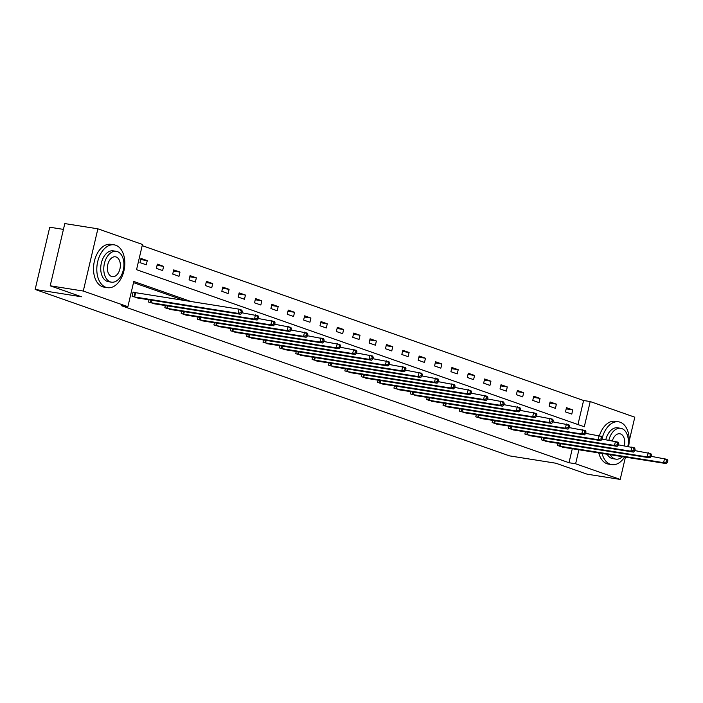 <?xml version="1.0" encoding="UTF-8"?>
<svg xmlns="http://www.w3.org/2000/svg" width="703" height="703" viewBox="0 0 703 703"><rect width="100%" height="100%" fill="white"/><g stroke="black" fill="none" stroke-linecap="round" stroke-linejoin="round"><path stroke-width="1.05" d="M63.437 229.389L49.746 227.218L35.15 289.443L509.543 455.878L555.862 463.215L587.119 474.182L620.204 479.42L575.616 463.778L578.903 449.762M35.15 289.443L81.469 296.771L50.203 285.805L64.799 223.58L97.884 228.818L142.472 244.459L136.549 269.688L584.298 426.774L590.212 401.554L634.8 417.195L629.211 441.027M577.954 424.55L583.595 400.508L142.191 245.637M583.595 400.508L590.212 401.554M139.976 262.606L146.277 264.82L147.261 260.611L140.96 258.405L139.976 262.606M156.347 268.353L162.639 270.558L163.623 266.358L157.331 264.143L156.347 268.353M172.71 274.091L179.001 276.297L179.986 272.096L173.694 269.89L172.71 274.091M189.072 279.838L195.372 282.044L196.357 277.834L190.065 275.629L189.072 279.838M205.443 285.576L211.735 287.782L212.719 283.581L206.427 281.376L205.443 285.576M221.805 291.314L228.097 293.529L229.09 289.32L222.789 287.114L221.805 291.314M238.168 297.061L244.468 299.267L245.452 295.067L239.161 292.852L238.168 297.061M254.539 302.8L260.831 305.014L261.815 300.805L255.523 298.599L254.539 302.8M270.901 308.547L277.193 310.752L278.186 306.543L271.885 304.337L270.901 308.547M287.272 314.285L293.564 316.491L294.548 312.29L288.256 310.085L287.272 314.285M303.634 320.023L309.926 322.238L310.911 318.028L304.619 315.823L303.634 320.023M319.997 325.77L326.297 327.976L327.282 323.775L320.99 321.561L319.997 325.77M336.368 331.508L342.66 333.723L343.644 329.514L337.352 327.308L336.368 331.508M352.73 337.255L359.022 339.461L360.015 335.252L353.714 333.046L352.73 337.255M369.093 342.994L375.393 345.199L376.377 340.999L370.086 338.793L369.093 342.994M385.464 348.732L391.756 350.946L392.74 346.737L386.448 344.532L385.464 348.732M401.826 354.479L408.118 356.685L409.111 352.484L402.81 350.27L401.826 354.479M418.197 360.217L424.489 362.432L425.473 358.222L419.181 356.017L418.197 360.217M434.559 365.964L440.851 368.17L441.836 363.969L435.544 361.755L434.559 365.964M450.922 371.702L457.222 373.908L458.207 369.708L451.906 367.502L450.922 371.702M467.293 377.441L473.585 379.655L474.569 375.446L468.277 373.24L467.293 377.441M483.655 383.188L489.947 385.393L490.94 381.193L484.639 378.979L483.655 383.188M500.018 388.926L506.318 391.14L507.302 386.931L501.011 384.726L500.018 388.926M516.389 394.673L522.68 396.879L523.665 392.678L517.373 390.464L516.389 394.673M532.751 400.411L539.043 402.617L540.036 398.416L533.735 396.211L532.751 400.411M549.113 406.149L555.414 408.364L556.398 404.155L550.106 401.949L549.113 406.149M565.484 411.896L571.776 414.102L572.76 409.902L566.469 407.687L565.484 411.896M191.146 301.587L133.79 281.464L127.876 306.684L121.259 305.638L568.999 462.723L572.286 448.716M184.529 300.533L133.517 282.632M134.774 292.633L133.078 292.035L132.094 296.244L138.465 298.107M148.974 299.777L148.456 301.982L154.827 303.854M165.337 305.515L164.818 307.729L171.198 309.592M181.708 311.253L181.189 313.468L187.56 315.339M198.07 317L197.552 319.206L203.923 321.078M214.433 322.739L213.914 324.953L220.294 326.816M230.804 328.486L230.285 330.691L236.656 332.563M247.166 334.224L246.648 336.438L253.027 338.301M263.528 339.962L263.01 342.176L269.39 344.048M279.899 345.709L279.381 347.915L285.752 349.786M296.262 351.447L295.743 353.662L302.123 355.525M312.633 357.194L312.114 359.4L318.485 361.272M328.995 362.933L328.477 365.147L334.848 367.01M345.358 368.671L344.839 370.885L351.219 372.757M361.729 374.418L361.21 376.623L367.581 378.495M378.091 380.156L377.573 382.37L383.943 384.233M394.453 385.903L393.935 388.109L400.315 389.98M410.824 391.641L410.306 393.856L416.677 395.719M427.187 397.38L426.668 399.594L433.048 401.466M443.558 403.127L443.039 405.332L449.41 407.204M459.92 408.865L459.402 411.079L465.773 412.942M476.283 414.612L475.764 416.817L482.144 418.689M492.654 420.35L492.135 422.565L498.506 424.427M509.016 426.088L508.497 428.303L514.868 430.174M525.378 431.835L524.86 434.041L531.24 435.913M541.749 437.574L541.231 439.788L547.602 441.651M558.112 443.321L557.593 445.526L563.973 447.398M50.203 285.805L83.288 291.042L97.884 228.818M625.433 457.126L620.204 479.42M568.999 462.723L575.616 463.778M127.876 306.684L83.288 291.042M140.688 259.574L147.261 260.611M157.059 265.312L163.623 266.358M173.421 271.059L179.986 272.096M189.784 276.797L196.357 277.834M206.155 282.544L212.719 283.581M222.517 288.283L229.09 289.32M238.879 294.021L245.452 295.067M255.251 299.768L261.815 300.805M271.613 305.506L278.186 306.543M287.984 311.253L294.548 312.29M304.346 316.991L310.911 318.028M320.709 322.73L327.282 323.775M337.08 328.477L343.644 329.514M353.442 334.215L360.015 335.252M369.804 339.962L376.377 340.999M386.175 345.7L392.74 346.737M402.538 351.438L409.111 352.484M418.909 357.186L425.473 358.222M435.271 362.924L441.836 363.969M451.634 368.671L458.207 369.708M468.005 374.409L474.569 375.446M484.367 380.147L490.94 381.193M500.729 385.894L507.302 386.931M517.1 391.633L523.665 392.678M533.463 397.38L540.036 398.416M549.825 403.118L556.398 404.155M566.196 408.856L572.76 409.902M133.79 296.842L238.097 313.371L240.725 314.294L136.69 297.852M133.016 292.272L239.082 309.171L241.709 310.093L242.342 311.35L241.296 310.981L240.901 312.659L241.955 313.028L242.342 311.35M240.901 312.659L238.097 313.371L239.082 309.171L241.296 310.981M240.725 314.294L241.955 313.028M115.749 245.242A21.679 13.761 99 0 0 114.202 244.855A21.679 13.761 99 0 0 97.436 262.887A21.679 13.761 99 0 0 105.889 287.281A21.679 13.761 99 0 0 107.427 287.676A21.679 13.761 99 0 0 124.194 269.644A21.679 13.761 99 0 0 115.749 245.242M114.202 244.855L110.898 244.328A21.679 13.761 99 0 0 94.132 262.36A21.679 13.761 99 0 0 102.576 286.762A21.679 13.761 99 0 0 104.114 287.149L107.427 287.676M111.417 282.158L108.376 281.683A15.607 9.912 -81 0 1 107.269 281.402A15.607 9.912 -81 0 1 101.188 263.827A15.607 9.912 -81 0 1 113.253 250.848L116.303 251.331A15.607 9.912 99 0 0 104.229 264.31A15.607 9.912 99 0 0 110.309 281.885A15.607 9.912 99 0 0 111.417 282.158A15.607 9.912 99 0 0 123.491 269.179A15.607 9.912 99 0 0 117.41 251.612A15.607 9.912 99 0 0 116.303 251.331M111.575 276.499A10.062 6.389 99 0 0 112.287 276.683A10.062 6.389 99 0 0 120.064 268.318A10.062 6.389 99 0 0 116.144 256.99A10.062 6.389 99 0 0 115.433 256.815A10.062 6.389 99 0 0 107.656 265.18A10.062 6.389 99 0 0 111.575 276.499M628.614 446.458A21.679 13.761 99 0 0 620.143 422.204A21.679 13.761 99 0 0 618.596 421.818A21.679 13.761 99 0 0 602.357 437.6M602.049 453.426A21.679 13.761 99 0 0 610.283 464.252A21.679 13.761 99 0 0 611.821 464.639A21.679 13.761 99 0 0 624.58 456.994M618.596 421.818L615.292 421.29A21.679 13.761 99 0 0 599.474 435.614M598.736 452.899A21.679 13.761 99 0 0 606.97 463.725A21.679 13.761 99 0 0 608.517 464.112L611.821 464.639M610.195 454.709A15.607 9.912 99 0 0 614.703 458.848A15.607 9.912 99 0 0 615.81 459.129L612.77 458.646A15.607 9.912 -81 0 1 611.663 458.365A15.607 9.912 -81 0 1 607.155 454.235M605.819 439.7A15.607 9.912 -81 0 1 617.647 427.811L620.696 428.294A15.607 9.912 99 0 0 608.868 440.183M627.849 446.335A15.607 9.912 99 0 0 621.803 428.575A15.607 9.912 99 0 0 620.696 428.294M624.352 445.781A10.062 6.389 99 0 0 620.538 433.953A10.062 6.389 99 0 0 619.826 433.777A10.062 6.389 99 0 0 612.392 440.737M615.81 459.129A15.607 9.912 99 0 0 622.524 456.66M150.152 302.58L254.468 319.118L257.087 320.041L153.052 303.599M242.008 312.782L258.071 315.832L258.713 317.088L257.658 316.719L257.263 318.406L258.317 318.775L258.713 317.088M257.263 318.406L254.468 319.118L255.453 314.909L257.658 316.719M257.087 320.041L258.317 318.775M166.523 308.318L270.831 324.856L273.449 325.779L169.414 309.338M258.37 318.529L274.442 321.579L275.075 322.835L274.029 322.466L273.634 324.145L274.68 324.514L275.075 322.835M273.634 324.145L270.831 324.856L271.815 320.656L274.029 322.466M273.449 325.779L274.68 324.514M182.885 314.065L287.193 330.603L289.821 331.517L185.785 315.085M274.741 324.268L290.805 327.317L291.446 328.573L290.392 328.204L289.996 329.892L291.051 330.252L291.446 328.573M289.996 329.892L287.193 330.603L288.177 326.394L290.392 328.204M289.821 331.517L291.051 330.252M199.248 319.803L303.564 336.342L306.183 337.264L202.148 320.823M291.104 330.015L307.167 333.055L307.809 334.312L306.754 333.951L306.367 335.63L307.413 335.999L307.809 334.312M306.367 335.63L303.564 336.342L304.548 332.141L306.754 333.951M306.183 337.264L307.413 335.999M215.619 325.551L319.927 342.08L322.545 343.002L218.51 326.561M307.475 335.753L323.538 338.802L324.171 340.059L323.125 339.69L322.73 341.368L323.775 341.737L324.171 340.059M322.73 341.368L319.927 342.08L320.911 337.879L323.125 339.69M322.545 343.002L323.775 341.737M231.981 331.289L336.289 347.827L338.916 348.75L234.881 332.308M323.837 341.491L339.901 344.54L340.542 345.797L339.487 345.428L339.092 347.115L340.147 347.484L340.542 345.797M339.092 347.115L336.289 347.827L337.282 343.618L339.487 345.428M338.916 348.75L340.147 347.484M248.344 337.027L352.66 353.565L355.279 354.488L251.243 338.046M340.199 347.238L356.263 350.287L356.904 351.544L355.859 351.175L355.463 352.853L356.509 353.222L356.904 351.544M355.463 352.853L352.66 353.565L353.644 349.365L355.859 351.175M355.279 354.488L356.509 353.222M264.715 342.774L369.022 359.312L371.65 360.226L267.615 343.793M356.57 352.976L372.634 356.026L373.267 357.282L372.221 356.913L371.825 358.6L372.871 358.961L373.267 357.282M371.825 358.6L369.022 359.312L370.006 355.103L372.221 356.913M371.65 360.226L372.871 358.961M281.077 348.512L385.385 365.05L388.012 365.973L283.977 349.532M372.933 358.723L388.996 361.764L389.638 363.02L388.583 362.66L388.188 364.339L389.242 364.708L389.638 363.02M388.188 364.339L385.385 365.05L386.378 360.85L388.583 362.66M388.012 365.973L389.242 364.708M297.439 354.259L401.756 370.789L404.374 371.711L300.339 355.27M389.295 364.462L405.367 367.511L406 368.767L404.954 368.398L404.559 370.077L405.605 370.446L406 368.767M404.559 370.077L401.756 370.789L402.74 366.588L404.954 368.398M404.374 371.711L405.605 370.446M313.81 359.998L418.118 376.536L420.746 377.458L316.71 361.017M405.666 370.2L421.73 373.249L422.362 374.506L421.317 374.137L420.921 375.824L421.976 376.193L422.362 374.506M420.921 375.824L418.118 376.536L419.102 372.326L421.317 374.137M420.746 377.458L421.976 376.193M330.173 365.736L434.489 382.274L437.108 383.197L333.073 366.755M422.028 375.947L438.092 378.996L438.734 380.253L437.679 379.884L437.292 381.562L438.338 381.931L438.734 380.253M437.292 381.562L434.489 382.274L435.473 378.073L437.679 379.884M437.108 383.197L438.338 381.931M346.544 371.483L450.851 388.021L453.47 388.935L349.435 372.502M438.391 381.685L454.463 384.734L455.096 385.991L454.05 385.622L453.655 387.309L454.7 387.669L455.096 385.991M453.655 387.309L450.851 388.021L451.836 383.812L454.05 385.622M453.47 388.935L454.7 387.669M362.906 377.221L467.214 393.759L469.841 394.682L365.806 378.24M454.762 387.432L470.825 390.473L471.467 391.729L470.412 391.369L470.017 393.047L471.072 393.416L471.467 391.729M470.017 393.047L467.214 393.759L468.207 389.559L470.412 391.369M469.841 394.682L471.072 393.416M379.269 382.968L483.585 399.497L486.204 400.42L382.168 383.979M471.124 393.17L487.188 396.22L487.829 397.476L486.784 397.107L486.388 398.786L487.434 399.155L487.829 397.476M486.388 398.786L483.585 399.497L484.569 395.297L486.784 397.107M486.204 400.42L487.434 399.155M395.64 388.706L499.947 405.244L502.575 406.167L398.531 389.726M487.495 398.909L503.559 401.958L504.192 403.214L503.146 402.845L502.75 404.533L503.796 404.902L504.192 403.214M502.75 404.533L499.947 405.244L500.931 401.035L503.146 402.845M502.575 406.167L503.796 404.902M412.002 394.445L516.31 410.983L518.937 411.905L414.902 395.464M503.858 404.656L519.921 407.705L520.563 408.961L519.508 408.592L519.113 410.271L520.167 410.64L520.563 408.961M519.113 410.271L516.31 410.983L517.303 406.782L519.508 408.592M518.937 411.905L520.167 410.64M428.364 400.192L532.681 416.73L535.299 417.644L431.264 401.211M520.22 410.394L536.284 413.443L536.925 414.7L535.879 414.331L535.484 416.018L536.53 416.378L536.925 414.7M535.484 416.018L532.681 416.73L533.665 412.52L535.879 414.331M535.299 417.644L536.53 416.378M444.735 405.93L549.043 422.468L551.67 423.391L447.635 406.949M536.591 416.141L552.655 419.181L553.287 420.438L552.242 420.078L551.846 421.756L552.901 422.125L553.287 420.438M551.846 421.756L549.043 422.468L550.027 418.267L552.242 420.078M551.67 423.391L552.901 422.125M461.098 411.677L565.414 428.206L568.033 429.129L463.998 412.687M552.953 421.879L569.017 424.928L569.658 426.185L568.604 425.816L568.217 427.494L569.263 427.863L569.658 426.185M568.217 427.494L565.414 428.206L566.398 424.006L568.604 425.816M568.033 429.129L569.263 427.863M477.469 417.415L581.776 433.953L584.395 434.876L480.36 418.434M569.316 427.617L585.388 430.667L586.021 431.923L584.975 431.554L584.58 433.241L585.625 433.61L586.021 431.923M584.58 433.241L581.776 433.953L582.761 429.744L584.975 431.554M584.395 434.876L585.625 433.61M493.831 423.153L598.139 439.691L600.766 440.614L496.731 424.173M585.687 433.364L601.75 436.414L602.392 437.67L601.337 437.301L600.942 438.98L601.996 439.349L602.392 437.67M600.942 438.98L598.139 439.691L599.123 435.491L601.337 437.301M600.766 440.614L601.996 439.349M510.193 428.9L614.51 445.438L617.129 446.352L513.093 429.92M602.049 439.103L618.113 442.152L618.754 443.408L617.709 443.039L617.313 444.727L618.359 445.087L618.754 443.408M617.313 444.727L614.51 445.438L615.494 441.229L617.709 443.039M617.129 446.352L618.359 445.087M526.565 434.639L630.872 451.177L633.491 452.099L529.456 435.658M618.42 444.85L634.484 447.89L635.117 449.147L634.071 448.786L633.675 450.465L634.721 450.834L635.117 449.147M633.675 450.465L630.872 451.177L631.856 446.976L634.071 448.786M633.491 452.099L634.721 450.834M542.927 440.386L647.235 456.924L649.862 457.838L545.827 441.396M634.783 450.588L650.846 453.637L651.488 454.894L650.433 454.525L650.038 456.203L651.092 456.572L651.488 454.894M650.038 456.203L647.235 456.924L648.228 452.714L650.433 454.525M649.862 457.838L651.092 456.572M559.289 446.124L663.606 462.662L666.224 463.585L562.189 447.143M651.145 456.326L667.209 459.375L667.85 460.632L666.804 460.263L666.409 461.95L667.455 462.319L667.85 460.632M666.409 461.95L663.606 462.662L664.59 458.453L666.804 460.263M666.224 463.585L667.455 462.319M134.045 296.894L135.029 292.685M134.616 296.991L135.6 292.791M150.407 302.633L151.004 300.093M150.978 302.738L151.576 300.19M166.778 308.371L167.367 305.84M167.34 308.476L167.947 305.928M183.14 314.118L183.738 311.578M183.711 314.223L184.309 311.666M199.503 319.856L200.1 317.317M200.074 319.962L200.671 317.413M215.874 325.603L216.462 323.064M216.445 325.709L217.042 323.152M232.236 331.341L232.834 328.802M232.807 331.447L233.405 328.899M248.598 337.08L249.196 334.549M249.17 337.185L249.767 334.637M264.969 342.827L265.567 340.287M265.541 342.932L266.138 340.375M281.332 348.565L281.929 346.025M281.903 348.67L282.501 346.122M297.703 354.312L298.292 351.772M298.265 354.417L298.872 351.86M314.065 360.05L314.663 357.511M314.636 360.156L315.234 357.607M330.428 365.788L331.025 363.258M330.999 365.894L331.596 363.346M346.799 371.536L347.387 368.996M347.37 371.641L347.967 369.084M363.161 377.274L363.759 374.734M363.732 377.379L364.33 374.831M379.523 383.021L380.121 380.481M380.095 383.126L380.692 380.569M395.894 388.759L396.492 386.219M396.466 388.864L397.063 386.316M412.257 394.497L412.854 391.966M412.828 394.603L413.426 392.054M428.628 400.244L429.217 397.705M429.19 400.35L429.797 397.793M444.99 405.983L445.588 403.443M445.561 406.088L446.159 403.54M461.353 411.73L461.95 409.19M461.924 411.835L462.521 409.278M477.724 417.468L478.312 414.928M478.295 417.573L478.892 415.025M494.086 423.206L494.684 420.675M494.657 423.311L495.255 420.763M510.448 428.953L511.046 426.413M511.019 429.058L511.617 426.501M526.819 434.691L527.408 432.152M527.391 434.797L527.988 432.248M543.182 440.438L543.779 437.899M543.753 440.544L544.35 437.987M559.553 446.177L560.142 443.637M560.115 446.282L560.713 443.734"/></g></svg>
